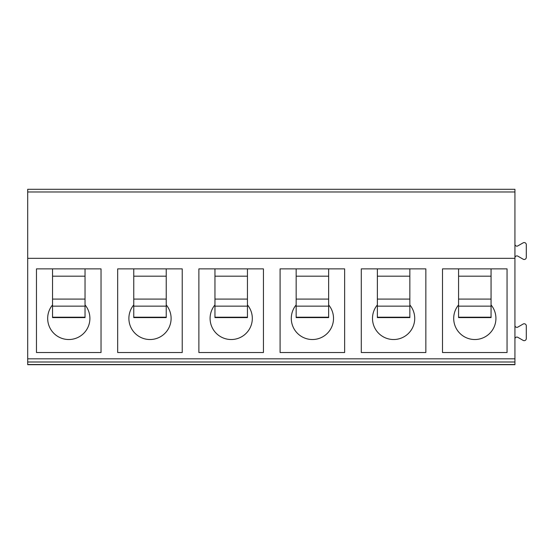 <?xml version="1.0" encoding="UTF-8"?>
<svg xmlns="http://www.w3.org/2000/svg" width="554" height="554" viewBox="0 0 554 554"><rect width="100%" height="100%" fill="white"/><g stroke="black" fill="none" stroke-linecap="round" stroke-linejoin="round"><path stroke-width="0.83" d="M27.7 339.526L27.7 359.83M27.7 189.302L27.7 364.698L514.929 364.698L514.929 189.302L27.7 189.302M514.929 325.399A1.946 1.946 0 0 0 517.851 327.089L523.135 324.042A2.112 2.112 0 0 1 526.3 325.87L526.3 338.556A2.112 2.112 0 0 1 523.135 340.385L517.851 337.338A1.946 1.946 0 0 0 514.929 339.02M27.7 258.323L514.929 258.323M36.467 268.877L36.467 352.524L101.029 352.524L101.029 268.877L36.467 268.877M117.677 268.877L117.677 352.524L182.231 352.524L182.231 268.877L117.677 268.877M198.879 268.877L198.879 352.524L263.441 352.524L263.441 268.877L198.879 268.877M280.089 268.877L280.089 352.524L344.643 352.524L344.643 268.877L280.089 268.877M361.291 268.877L361.291 352.524L425.846 352.524L425.846 268.877L361.291 268.877M442.494 268.877L442.494 352.524L507.055 352.524L507.055 268.877L442.494 268.877M85.032 317.213L52.547 317.213L52.547 317.601L85.032 317.601L85.032 268.877M52.547 304.922A21.114 21.114 0 0 0 68.793 339.526A21.114 21.114 0 0 0 85.032 304.922M52.547 317.213L52.547 268.877M166.235 317.213L133.756 317.213L133.756 317.601L166.235 317.601L166.235 268.877M133.756 317.213L133.756 268.877M133.756 304.922A21.114 21.114 0 0 0 149.995 339.526A21.114 21.114 0 0 0 166.235 304.922M247.444 317.213L214.959 317.213L214.959 317.601L247.444 317.601L247.444 268.877M214.959 317.213L214.959 268.877M214.959 304.922A21.114 21.114 0 0 0 231.198 339.526A21.114 21.114 0 0 0 247.444 304.922M328.647 317.213L296.161 317.213L296.161 317.601L328.647 317.601L328.647 268.877M296.161 317.213L296.161 268.877M296.161 304.922A21.114 21.114 0 0 0 312.408 339.526A21.114 21.114 0 0 0 328.647 304.922M409.849 317.213L377.371 317.213L377.371 317.601L409.849 317.601L409.849 268.877M377.371 317.213L377.371 268.877M377.371 304.922A21.114 21.114 0 0 0 393.61 339.526A21.114 21.114 0 0 0 409.849 304.922M491.059 317.213L458.574 317.213L458.574 317.601L491.059 317.601L491.059 268.877M458.574 317.213L458.574 268.877M458.574 304.922A21.114 21.114 0 0 0 474.813 339.526A21.114 21.114 0 0 0 491.059 304.922M514.929 244.196A1.946 1.946 0 0 0 517.851 245.886L523.135 242.846A2.112 2.112 0 0 1 526.3 244.681L526.3 257.368A2.112 2.112 0 0 1 523.135 259.196L517.851 256.149A1.946 1.946 0 0 0 514.929 257.839M27.7 364.525L514.929 364.525M27.7 361.997L514.929 361.997M27.7 358.826L514.929 358.826M27.7 191.982L514.929 191.982M85.032 276.19L52.547 276.19M85.032 299.091L52.547 299.091M85.032 306.147L52.547 306.147M166.235 276.19L133.756 276.19M166.235 299.091L133.756 299.091M166.235 306.147L133.756 306.147M247.444 276.19L214.959 276.19M247.444 299.091L214.959 299.091M247.444 306.147L214.959 306.147M328.647 276.19L296.161 276.19M328.647 299.091L296.161 299.091M328.647 306.147L296.161 306.147M409.849 276.19L377.371 276.19M409.849 299.091L377.371 299.091M409.849 306.147L377.371 306.147M491.059 276.19L458.574 276.19M491.059 299.091L458.574 299.091M491.059 306.147L458.574 306.147"/></g></svg>
